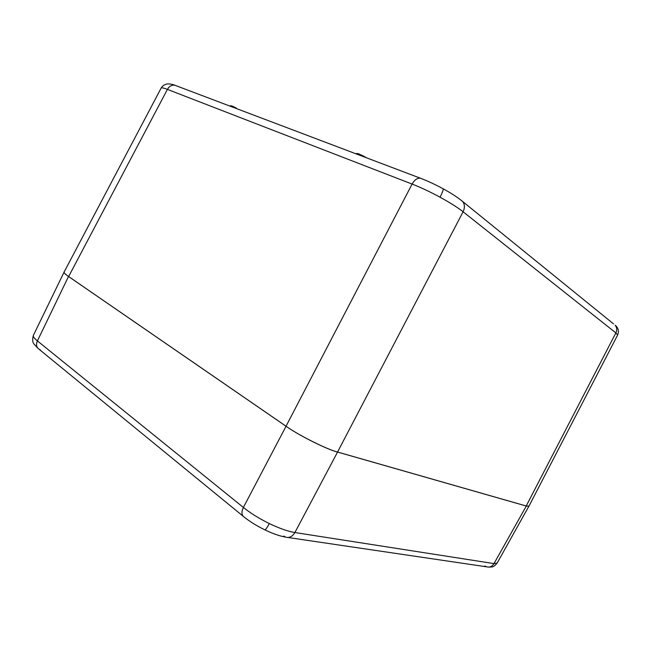 <?xml version="1.0" encoding="UTF-8"?>
<svg xmlns="http://www.w3.org/2000/svg" width="651" height="651" viewBox="0 0 651 651"><rect width="100%" height="100%" fill="white"/><g stroke="black" fill="none" stroke-linecap="round" stroke-linejoin="round"><path stroke-width="0.98" d="M231.365 106.642L232.317 106.137L236.191 107.968L235.906 108.367M355.885 153.709L355.804 153.766C356.65 153.367 357.733 153.457 359.067 154.01L366.334 157.745M363.461 156.663L363.673 156.167L359.067 154.01L358.074 154.621M617.644 335.021L528.962 506.136L526.203 505.99L615.87 332.905C617.213 330.041 616.969 327.469 615.138 325.191C618.328 327.779 619.166 331.058 617.644 335.021L615.87 332.905L463.097 211.778C457.734 207.547 450.053 202.689 440.052 197.212C429.937 191.752 420.627 187.374 412.099 184.07L167.413 89.399C163.637 87.934 161.554 87.486 161.155 88.064L161.147 88.072M526.203 505.99L337.552 452.03C327.298 449.597 298.264 435.071 286.041 426.226L68.64 276.545C65.434 274.348 63.92 272.859 64.099 272.061L161.155 88.064C162.14 86.184 163.954 84.85 166.599 84.044C169.309 83.743 172.059 84.142 174.85 85.24L176.275 85.786M64.246 271.776L33.372 335.395C32.892 336.526 34.234 338.365 37.392 340.904L243.384 507.446C250.505 513.175 259.147 518.546 269.319 523.559C279.474 528.425 287.994 531.419 294.895 532.534C292.429 536.587 289.353 538.125 285.659 537.148L283.681 536.042M484.865 565.979L486.574 566.818C489.682 567.591 492.164 566.516 494.003 563.603L526.309 506.047L337.56 452.063L294.895 532.534L494.003 563.603L497.104 563.131L529.084 505.892M526.309 506.047L529.068 506.193M63.977 272.004C63.806 272.802 65.32 274.291 68.518 276.48L37.392 340.904C35.854 344.55 36.415 347.341 39.084 349.27L40.354 349.831M269.319 523.559C266.837 528.14 265.291 530.207 264.68 529.776C256.722 525.87 249.854 521.606 244.076 516.992C241.521 515.226 241.285 512.044 243.384 507.446L286.049 426.259L68.518 276.48M442.94 188.684L443.176 188.814C435.088 184.412 427.463 180.872 420.286 178.179C417.25 177.926 414.524 179.888 412.099 184.07L286.041 426.226C298.272 435.112 327.307 449.638 337.56 452.063M68.64 276.545L167.413 89.399C169.301 86.16 171.783 84.776 174.85 85.24L421.628 178.683M337.552 452.03L463.097 211.778C464.952 207.791 464.806 204.381 462.658 201.533C457.531 197.302 451.037 193.062 443.176 188.814C443.412 189.864 442.363 192.663 440.052 197.212M613.567 323.921L460.859 200.052M229.925 106.097C229.949 105.665 230.747 105.674 232.309 106.137L236.199 107.968M363.673 156.167L366.375 157.77M264.916 529.89C272.582 533.592 279.499 536.017 285.659 537.148M33.339 335.468C32.192 339.651 32.534 342.654 34.373 344.469L37.904 348.293M243.002 516.113L39.084 349.27M486.574 566.818L287.937 537.49M497.104 563.131C493.149 567.753 492.278 566.891 488.584 567.094"/></g></svg>
